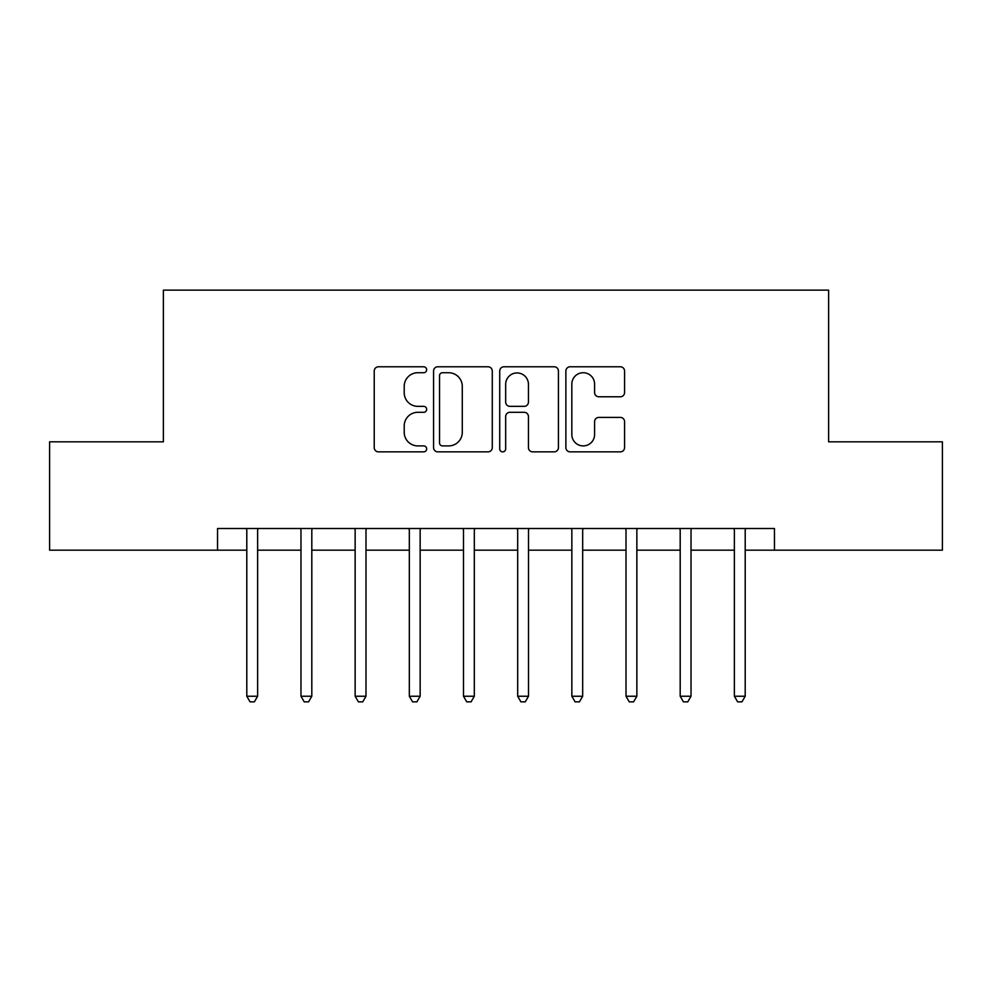<?xml version="1.0" encoding="UTF-8"?>
<svg xmlns="http://www.w3.org/2000/svg" width="992" height="992" viewBox="0 0 992 992"><rect width="100%" height="100%" fill="white"/><g stroke="black" fill="none" stroke-linecap="round" stroke-linejoin="round"><path stroke-width="1.49" d="M426.659 369.756A2.976 2.976 0 0 0 423.683 366.78L378.485 366.78A4.253 4.253 0 0 0 374.232 371.033L374.232 447.603A4.253 4.253 0 0 0 378.485 451.856L423.683 451.856A2.976 2.976 0 0 0 426.659 448.88A2.976 2.976 0 0 0 423.683 445.904L417.83 445.904A13.615 13.615 0 0 1 404.215 432.289L404.215 425.915A13.615 13.615 0 0 1 417.83 412.3L423.683 412.3A2.976 2.976 0 0 0 426.659 409.324A2.976 2.976 0 0 0 423.683 406.348L417.83 406.348A13.615 13.615 0 0 1 404.215 392.733L404.215 386.347A13.615 13.615 0 0 1 417.83 372.732L423.683 372.732A2.976 2.976 0 0 0 426.659 369.756M620.322 396.775A4.253 4.253 0 0 0 624.576 392.522L624.576 371.033A4.253 4.253 0 0 0 620.322 366.78L570.127 366.78A4.253 4.253 0 0 0 565.874 371.033L565.874 447.603A4.253 4.253 0 0 0 570.127 451.856L620.322 451.856A4.253 4.253 0 0 0 624.576 447.603L624.576 421.662A4.253 4.253 0 0 0 620.322 417.409L598.846 417.409A4.253 4.253 0 0 0 594.592 421.662L594.592 434.521A11.383 11.383 0 0 1 583.209 445.904A11.383 11.383 0 0 1 571.826 434.521L571.826 384.115A11.383 11.383 0 0 1 583.209 372.732A11.383 11.383 0 0 1 594.592 384.115L594.592 392.522A4.253 4.253 0 0 0 598.846 396.775L620.322 396.775M217.546 550.176L49.6 550.176L49.6 441.824L163.37 441.824L163.37 290.135L828.63 290.135L828.63 441.824L942.4 441.824L942.4 550.176L774.454 550.176L774.454 528.5L217.546 528.5L217.546 550.176L246.797 550.176M492.28 371.033A4.253 4.253 0 0 0 488.027 366.78L437.819 366.78A4.253 4.253 0 0 0 433.566 371.033L433.566 447.603A4.253 4.253 0 0 0 437.819 451.856L488.027 451.856A4.253 4.253 0 0 0 492.28 447.603L492.28 371.033M503.973 366.78L554.181 366.78A4.253 4.253 0 0 1 558.434 371.033L558.434 447.603A4.253 4.253 0 0 1 554.181 451.856L532.692 451.856A4.253 4.253 0 0 1 528.438 447.603L528.438 416.553A4.253 4.253 0 0 0 524.185 412.3L509.938 412.3A4.253 4.253 0 0 0 505.672 416.553L505.672 448.88A2.976 2.976 0 0 1 502.696 451.856A2.976 2.976 0 0 1 499.72 448.88L499.72 371.033A4.253 4.253 0 0 1 503.973 366.78M257.635 550.176L300.973 550.176M311.81 550.176L355.148 550.176M365.986 550.176L409.324 550.176M420.149 550.176L463.5 550.176M474.325 550.176L517.675 550.176M528.5 550.176L571.851 550.176M582.676 550.176L626.014 550.176M636.852 550.176L680.19 550.176M691.027 550.176L734.365 550.176M745.203 550.176L774.454 550.176M442.506 372.732A2.976 2.976 0 0 0 439.53 375.708L439.53 442.928A2.976 2.976 0 0 0 442.506 445.904L448.669 445.904A13.615 13.615 0 0 0 462.284 432.289L462.284 386.347A13.615 13.615 0 0 0 448.669 372.732L442.506 372.732M528.438 384.326A11.383 11.383 0 0 0 517.055 372.942A11.383 11.383 0 0 0 505.672 384.326L505.672 402.082A4.253 4.253 0 0 0 509.938 406.348L524.185 406.348A4.253 4.253 0 0 0 528.438 402.082L528.438 384.326M258.168 528.5L257.945 529.058A4.34 4.34 0 0 0 257.635 530.67L257.635 696.235L246.797 696.235L246.797 530.67A4.34 4.34 0 0 0 246.487 529.058L246.264 528.5M257.635 696.235L254.386 701.865L250.046 701.865L246.797 696.235M312.344 528.5L312.12 529.058A4.34 4.34 0 0 0 311.81 530.67L311.81 696.235L300.973 696.235L300.973 530.67A4.34 4.34 0 0 0 300.663 529.058L300.44 528.5M311.81 696.235L308.549 701.865L304.222 701.865L300.973 696.235M366.519 528.5L366.296 529.058A4.34 4.34 0 0 0 365.986 530.67L365.986 696.235L355.148 696.235L355.148 530.67A4.34 4.34 0 0 0 354.838 529.058L354.615 528.5M365.986 696.235L362.725 701.865L358.397 701.865L355.148 696.235M420.695 528.5L420.472 529.058A4.34 4.34 0 0 0 420.149 530.67L420.149 696.235L409.324 696.235L409.324 530.67A4.34 4.34 0 0 0 409.002 529.058L408.791 528.5M420.149 696.235L416.9 701.865L412.573 701.865L409.324 696.235M474.87 528.5L474.647 529.058A4.34 4.34 0 0 0 474.325 530.67L474.325 696.235L463.5 696.235L463.5 530.67A4.34 4.34 0 0 0 463.177 529.058L462.966 528.5M474.325 696.235L471.076 701.865L466.748 701.865L463.5 696.235M529.034 528.5L528.823 529.058A4.34 4.34 0 0 0 528.5 530.67L528.5 696.235L517.675 696.235L517.675 530.67A4.34 4.34 0 0 0 517.353 529.058L517.13 528.5M528.5 696.235L525.252 701.865L520.924 701.865L517.675 696.235M583.209 528.5L582.998 529.058A4.34 4.34 0 0 0 582.676 530.67L582.676 696.235L571.851 696.235L571.851 530.67A4.34 4.34 0 0 0 571.528 529.058L571.305 528.5M582.676 696.235L579.427 701.865L575.1 701.865L571.851 696.235M637.385 528.5L637.162 529.058A4.34 4.34 0 0 0 636.852 530.67L636.852 696.235L626.014 696.235L626.014 530.67A4.34 4.34 0 0 0 625.704 529.058L625.481 528.5M636.852 696.235L633.603 701.865L629.275 701.865L626.014 696.235M691.56 528.5L691.337 529.058A4.34 4.34 0 0 0 691.027 530.67L691.027 696.235L680.19 696.235L680.19 530.67A4.34 4.34 0 0 0 679.88 529.058L679.656 528.5M691.027 696.235L687.778 701.865L683.451 701.865L680.19 696.235M745.736 528.5L745.513 529.058A4.34 4.34 0 0 0 745.203 530.67L745.203 696.235L734.365 696.235L734.365 530.67A4.34 4.34 0 0 0 734.055 529.058L733.832 528.5M745.203 696.235L741.954 701.865L737.614 701.865L734.365 696.235"/></g></svg>
